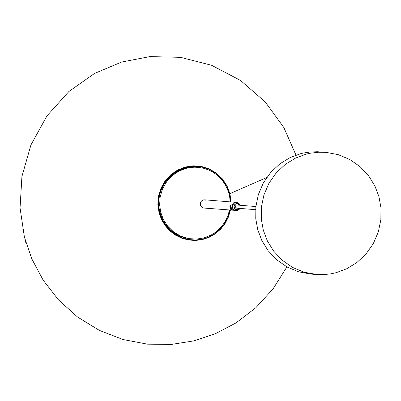 <?xml version="1.0" encoding="UTF-8"?>
<svg xmlns="http://www.w3.org/2000/svg" width="401" height="401" viewBox="0 0 401 401"><rect width="100%" height="100%" fill="white"/><g stroke="black" fill="none" stroke-linecap="round" stroke-linejoin="round"><path stroke-width="0.6" d="M239.968 208.41L237.372 210.535L236.009 210.66L234.415 210.184L232.71 208.39L232.309 206.114L232.821 204.495L234.615 202.801L236.675 202.415L204.675 199.813L203.322 199.934L201.929 200.62L200.821 201.893L200.31 203.513L200.435 205.071L201.137 206.48L202.415 207.583L204.004 208.059L203.192 207.908L201.132 206.485L200.43 205.071L200.299 203.513L200.811 201.893L201.924 200.615L203.317 199.934L204.67 199.813M239.728 205.237L238.495 203.863L236.435 203.487L234.981 204.164L233.908 206.034L234.184 208.004L235.703 209.467L237.713 209.623L239.472 208.37M316.163 274.495L310.62 274.043L298.615 271.798L287.036 266.971L276.66 259.763L268.129 250.69L261.813 240.45L257.768 229.783L255.763 218.695L255.853 206.715L258.384 194.475L263.437 182.746L270.775 172.33L279.868 163.844L290.008 157.633L300.484 153.733L303.161 153.082L310.173 151.984L317.537 151.743L326.088 152.36L338.093 154.606L349.677 159.433L360.048 166.641L368.584 175.713L374.9 185.954L378.94 196.62L380.95 207.708L380.86 219.688L378.328 231.933L373.276 243.658L365.938 254.074L356.845 262.56L346.705 268.77L336.228 272.67L330.795 273.858L323.627 274.625L317.672 274.6L304.158 272.249L292.58 267.422L282.204 260.214L273.672 251.141L267.352 240.901L263.312 230.234L261.307 219.146L261.397 207.167L263.923 194.921L268.976 183.197L276.314 172.781L285.407 164.295L295.552 158.084L306.028 154.185L310.073 153.252L318.625 152.23L326.088 152.36M236.72 209.598L234.625 208.475L234.009 206.164L235.006 204.304L237.207 203.578M239.382 208.36L236.745 209.598L235.973 209.427L234.52 208.269L234.059 206.169L234.755 204.61L236.45 203.623L237.232 203.578L239.633 205.227M236.851 208.279L235.377 207.021L235.392 206.119L236.284 205.056L237.738 205.071M229.833 205.818L230.179 205.257L231.312 207.693L231.467 210.054L230.886 209.743L230.841 207.793L229.833 205.818L230.024 207.728L230.886 209.743M230.149 207.738L229.984 206.55L230.264 206.57L230.876 208.971L230.149 207.738L230.645 207.603M230.866 208.876L230.595 208.951M230.405 210.204L228.39 217.086L225.126 223.452L220.735 229.071L215.372 233.728L209.237 237.262L202.555 239.532L195.573 240.46L188.555 240.009L181.753 238.194L175.422 235.091L169.793 230.806L165.077 225.502L161.443 219.367L159.027 212.64L157.869 204.365L158.545 196.024L161.022 188.044L165.177 180.821L170.796 174.716L177.608 170.039L185.262 167.016L193.382 165.808L201.553 166.47L209.372 168.971L216.44 173.182L222.41 178.901L226.976 185.828L229.913 193.628L266.675 177.578L229.913 193.628L231.071 201.959M230.099 210.179L228.014 217.192L224.56 223.738L219.923 229.412L214.435 233.933L208.48 237.171L202.41 239.141L195.944 240.009L189.071 239.618L182.159 237.823L175.618 234.605L169.859 230.129L165.187 224.7L161.763 218.705L159.598 212.535L158.47 204.886L159.017 196.66L161.478 188.445L165.798 180.926L171.633 174.721L178.415 170.209L185.518 167.468L193.016 166.295L201.081 166.826L209.132 169.307L216.485 173.693L222.55 179.623L226.956 186.52L229.623 193.753L230.765 201.934M230.144 201.883L229.738 197.472L228.851 193.322L227.462 189.257L225.527 185.232L223.016 181.362L219.959 177.773L216.395 174.575L212.405 171.879L208.094 169.758L203.588 168.27L199.011 167.417L194.485 167.187L190.124 167.528L186.009 168.37L179.082 171.042L172.47 175.448L166.781 181.498L162.565 188.831L160.164 196.841L159.633 204.866L160.731 212.324L163.332 219.382L167.628 226.109L173.543 231.893L180.716 236.169L188.57 238.59L196.435 239.111L203.753 237.968L211.051 235.096L215.748 232.114L222.009 226.084L225.367 221.187L227.883 215.788L229.477 210.129M205.994 200.154L203.322 199.934L202.525 200.244L201.112 201.442L200.35 203.207L200.716 205.798L201.888 207.237L203.613 208.009L205.362 207.934M240.214 205.272L238.7 203.182L236.184 202.455L233.848 203.387L232.45 205.823L232.806 208.385L234.785 210.294L237.402 210.5L239.958 208.41M240.224 205.277L238.896 203.307L236.675 202.415L239.878 204.5M239.502 209.116L237.382 210.53M196.605 167.222L191.863 167.202L187.347 167.793L183.087 168.926L178.861 170.656L174.731 173.026L170.831 176.049L167.302 179.673L164.275 183.823L161.854 188.39L160.109 193.222L159.072 198.164L158.726 203.066L159.012 207.798L159.854 212.249L163.001 220.365L166.35 225.522L170.676 230.154L175.828 233.983L181.583 236.801L184.595 237.788L190.706 238.911M295.988 155.132L283.868 127.573L265.211 101.914L240.585 80.491L211.593 65.278L180.55 57.338L149.919 56.596L121.653 62.03L94.501 73.463L68.847 91.553L46.977 115.879L30.932 144.951L21.92 176.485L20.05 207.949L24.426 237.191L31.809 258.881L43.143 280.129L58.466 299.853L77.438 316.925L99.313 330.374L123.047 339.532L147.448 344.158L171.357 344.429L193.828 340.885L215.121 333.858L236.124 322.845L255.808 307.752L273.066 288.87L286.905 266.896M237.372 210.535L204.004 208.059M255.868 206.545L236.495 204.971M236.239 208.104L255.617 209.678M230.179 205.257L232.786 204.56M233.507 209.507L231.467 210.054M26.16 243.793L24.942 239.572"/></g></svg>
